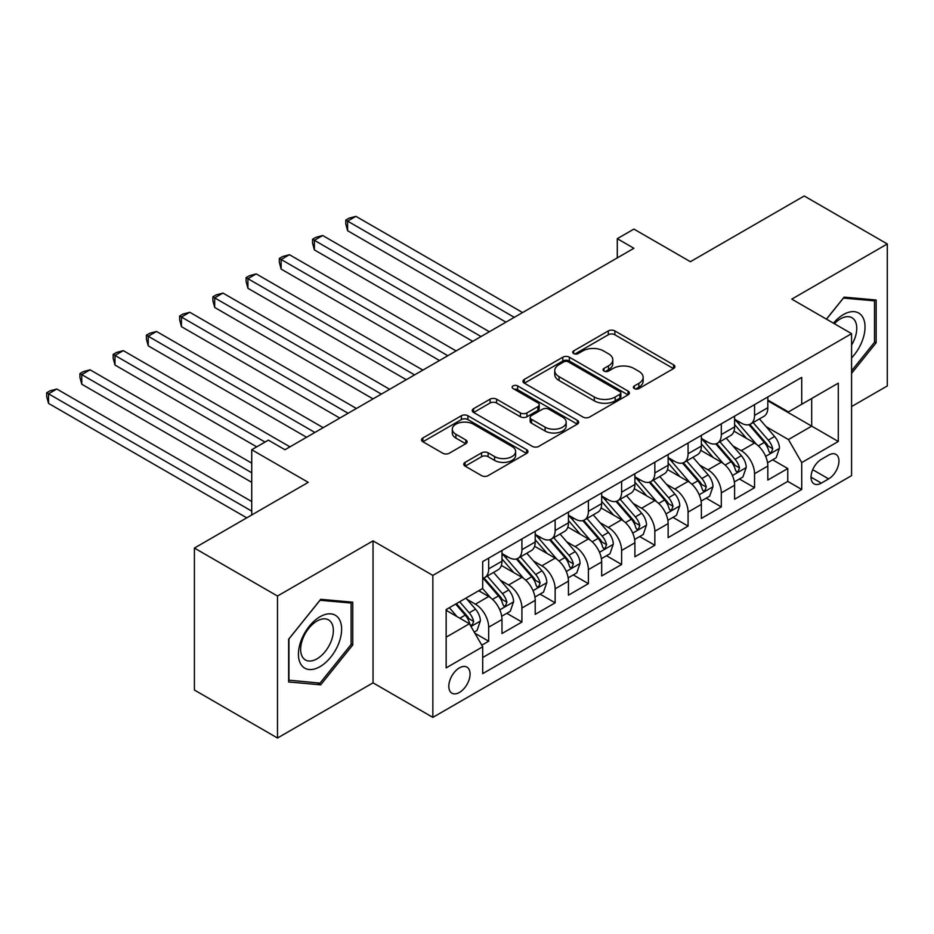 <?xml version="1.0" encoding="UTF-8"?>
<svg xmlns="http://www.w3.org/2000/svg" width="934" height="934" viewBox="0 0 934 934"><rect width="100%" height="100%" fill="white"/><g stroke="black" fill="none" stroke-linecap="round" stroke-linejoin="round"><path stroke-width="1.4" d="M634.338 388.579A3.234 1.868 0 0 0 638.903 388.579L673.554 368.568A4.612 2.662 0 0 0 674.908 366.688A4.612 2.662 0 0 0 673.554 364.809L614.841 330.905A4.612 2.662 0 0 0 608.314 330.905L573.663 350.915A3.234 1.868 0 0 0 572.717 352.235A3.234 1.868 0 0 0 573.663 353.554A3.234 1.868 0 0 0 578.228 353.554L582.711 350.962A14.757 8.523 0 0 1 603.586 350.962L608.478 353.788A14.757 8.523 0 0 1 612.809 359.812A14.757 8.523 0 0 1 608.478 365.848L603.994 368.428A3.234 1.868 0 0 0 603.049 369.747A3.234 1.868 0 0 0 603.994 371.067A3.234 1.868 0 0 0 608.559 371.067L613.054 368.475A14.757 8.523 0 0 1 633.929 368.475L638.821 371.3A14.757 8.523 0 0 1 643.141 377.336A14.757 8.523 0 0 1 638.821 383.36L634.338 385.952A3.234 1.868 0 0 0 633.392 387.26A3.234 1.868 0 0 0 634.338 388.579L634.338 385.952M459.435 692.444A15.037 8.686 120 0 0 469.265 679.181A15.037 8.686 120 0 0 466.965 667.133A15.037 8.686 120 0 0 459.435 667.88A15.037 8.686 120 0 0 449.616 681.131A15.037 8.686 120 0 0 451.916 693.18A15.037 8.686 120 0 0 459.435 692.444M465.12 462.365A4.612 2.662 0 0 0 463.766 464.245A4.612 2.662 0 0 0 465.12 466.124L481.594 475.639A4.612 2.662 0 0 0 488.12 475.639L526.613 453.41A4.612 2.662 0 0 0 527.955 451.531A4.612 2.662 0 0 0 526.613 449.651L467.887 415.747A4.612 2.662 0 0 0 461.373 415.747L422.88 437.976A4.612 2.662 0 0 0 421.526 439.856A4.612 2.662 0 0 0 422.88 441.735L442.774 453.224A4.612 2.662 0 0 0 449.301 453.224L465.774 443.72A4.612 2.662 0 0 0 467.128 441.829A4.612 2.662 0 0 0 465.774 439.949L455.909 434.252A12.34 7.122 0 0 1 452.289 429.22A12.34 7.122 0 0 1 459.913 422.635A12.34 7.122 0 0 1 473.351 424.176L512.007 446.499A12.34 7.122 0 0 1 515.626 451.531A12.34 7.122 0 0 1 508.003 458.115A12.34 7.122 0 0 1 494.565 456.574L488.12 452.85A4.612 2.662 0 0 0 481.594 452.85L465.12 462.365L465.12 466.124M851.574 406.57L887.3 385.94L887.3 243.961L804.221 195.988L690.401 261.707L633.906 229.087L617.292 238.684L633.906 248.281L284.975 449.733L268.362 440.136L251.736 449.733L251.736 514.961M277.491 596.032L277.491 738.012L373.04 682.847L373.04 540.868L277.491 596.032L194.412 548.06L308.232 482.353L251.736 449.733M373.04 540.868L432.851 575.402L851.574 333.66L851.574 475.639L432.851 717.382L432.851 575.402M887.3 243.961L791.763 299.125L851.574 333.66M583.038 417.066A4.612 2.662 0 0 0 589.564 417.066L628.057 394.849A4.612 2.662 0 0 0 629.399 392.957A4.612 2.662 0 0 0 628.057 391.077L569.343 357.185A4.612 2.662 0 0 0 562.817 357.185L524.324 379.402A4.612 2.662 0 0 0 522.97 381.282A4.612 2.662 0 0 0 524.324 383.173L583.038 417.066M514.365 389.28A3.234 1.868 0 0 1 517.634 389.735L517.634 385.894L577.329 420.358A4.612 2.662 0 0 1 578.683 422.25A4.612 2.662 0 0 1 577.329 424.129L538.836 446.347A4.612 2.662 0 0 1 532.322 446.347L473.596 412.454L473.596 408.683A4.612 2.662 0 0 0 472.254 410.575A4.612 2.662 0 0 0 473.596 412.454M473.596 408.683L490.07 399.18A4.612 2.662 0 0 1 496.596 399.18L520.413 412.921A4.612 2.662 0 0 0 526.939 412.921L537.856 406.617A4.612 2.662 0 0 0 539.21 404.737A4.612 2.662 0 0 0 537.856 402.846L513.07 388.532A3.234 1.868 0 0 1 512.124 387.213A3.234 1.868 0 0 1 514.12 385.497A3.234 1.868 0 0 1 517.634 385.894M277.491 738.012L194.412 690.039L194.412 548.06M481.792 645.196L488.68 641.214L474.892 633.252M467.047 599.359L475.394 604.181A18.797 10.858 60 0 1 488.68 627.204L501.978 619.534L501.978 633.532L521.919 622.021L506.8 613.299M500.274 580.177L508.621 584.999A18.797 10.858 60 0 1 521.919 608.022L535.205 600.34L535.205 614.35L555.146 602.839L540.027 594.106M533.512 560.995L541.86 565.806A18.797 10.858 60 0 1 555.146 588.829L568.444 581.158L568.444 595.168L588.385 583.657L573.254 574.924M566.74 541.802L575.087 546.623A18.797 10.858 60 0 1 588.385 569.647L601.671 561.976L601.671 575.974L621.612 564.463L606.493 555.742M599.978 522.62L608.314 527.441A18.797 10.858 60 0 1 621.612 550.465L634.898 542.782L634.898 556.792L654.839 545.281L639.72 536.548M633.205 503.438L641.553 508.248A18.797 10.858 60 0 1 654.839 531.271L668.137 523.6L668.137 537.61L688.078 526.099L672.959 517.366M666.444 484.244L674.78 489.066A18.797 10.858 60 0 1 688.078 512.089L701.364 504.418L701.364 518.417L721.305 506.905L706.186 498.184M699.671 465.062L708.019 469.884A18.797 10.858 60 0 1 721.305 492.907L734.603 485.225L734.603 499.235L754.544 487.723L754.544 473.713A18.797 10.858 -120 0 0 741.246 450.69L732.898 445.88M739.413 478.99L754.544 487.723M501.978 619.534A18.797 10.858 -120 0 0 488.68 596.511L478.71 590.755M535.205 600.34A18.797 10.858 -120 0 0 521.919 577.317L501.36 565.455M568.444 581.158A18.797 10.858 -120 0 0 555.146 558.135L534.598 546.273M601.671 561.976A18.797 10.858 -120 0 0 588.385 538.953L567.825 527.08M634.898 542.782A18.797 10.858 -120 0 0 621.612 519.759L601.064 507.898M668.137 523.6A18.797 10.858 -120 0 0 654.839 500.577L634.291 488.716M701.364 504.418A18.797 10.858 -120 0 0 688.078 481.395L667.518 469.522M734.603 485.225A18.797 10.858 -120 0 0 721.305 462.202L700.757 450.34M828.645 455.103L821.336 459.33A14.57 8.406 120 0 0 811.821 472.16A14.57 8.406 120 0 0 814.051 483.835A14.57 8.406 120 0 0 821.336 483.111L828.645 478.897A14.57 8.406 120 0 0 838.16 466.054A14.57 8.406 120 0 0 835.93 454.379A14.57 8.406 120 0 0 828.645 455.103M446.148 637.186L469.405 623.749L482.703 646.772L482.703 673.636L801.722 489.451L801.722 462.587L788.436 439.564L766.137 426.686M482.703 646.772L446.148 667.88L446.148 609.552L482.703 588.443L482.703 561.591L801.722 377.394L801.722 404.259L838.288 383.15L838.288 441.478L801.722 462.587M501.978 553.535L508.621 557.365A18.797 10.858 60 0 0 518.02 558.298L531.318 550.628A18.797 10.858 -120 0 0 535.205 542.024L535.205 531.271M535.205 534.341L541.86 538.182A18.797 10.858 60 0 0 551.258 539.116L564.545 531.434A18.797 10.858 -120 0 0 568.444 522.83L568.444 512.089M568.444 515.159L575.087 518.989A18.797 10.858 60 0 0 584.486 519.923L597.783 512.252A18.797 10.858 -120 0 0 601.671 503.648L601.671 492.895M601.671 495.966L608.314 499.807A18.797 10.858 60 0 0 617.713 500.741L631.01 493.07A18.797 10.858 -120 0 0 634.898 484.454L634.898 473.713M634.898 476.784L641.553 480.625A18.797 10.858 60 0 0 650.951 481.559L664.237 473.877A18.797 10.858 -120 0 0 668.137 465.272L668.137 454.531M668.137 457.602L674.78 461.431A18.797 10.858 60 0 0 684.178 462.365L697.476 454.695A18.797 10.858 -120 0 0 701.364 446.09L701.364 435.337M701.364 438.408L708.019 442.249A18.797 10.858 60 0 0 717.417 443.183L730.703 435.501A18.797 10.858 -120 0 0 734.603 426.896L734.603 416.155M482.703 657.524L787.771 481.395L787.771 468.541L767.83 480.053L767.83 466.043A18.797 10.858 -120 0 0 754.544 443.02L733.984 431.158M734.603 419.226L741.246 423.067A18.797 10.858 -120 0 0 750.644 423.989A18.797 10.858 -120 0 0 754.544 415.385L754.544 404.644M750.644 423.989L763.942 416.319A18.797 10.858 -120 0 0 767.83 407.714L767.83 396.973M488.68 558.135L488.68 568.876A18.797 10.858 60 0 1 484.793 577.481A18.797 10.858 60 0 1 482.703 578.239M484.793 577.481L498.079 569.81A18.797 10.858 -120 0 0 501.978 561.206L501.978 550.465M521.919 538.953L521.919 549.694A18.797 10.858 60 0 1 518.02 558.298M555.146 519.759L555.146 530.5A18.797 10.858 60 0 1 551.258 539.116M588.385 500.577L588.385 511.318A18.797 10.858 60 0 1 584.486 519.923M621.612 481.384L621.612 492.136A18.797 10.858 60 0 1 617.713 500.741M654.839 462.202L654.839 472.943A18.797 10.858 60 0 1 650.951 481.559M688.078 443.02L688.078 453.761A18.797 10.858 60 0 1 684.178 462.365M721.305 423.826L721.305 434.579A18.797 10.858 60 0 1 717.417 443.183M721.305 492.907L721.305 506.905M688.078 512.089L688.078 526.099M654.839 531.271L654.839 545.281M621.612 550.465L621.612 564.463M588.385 569.647L588.385 583.657M555.146 588.829L555.146 602.839M521.919 608.022L521.919 622.021M488.68 627.204L488.68 641.214M469.405 623.749L446.148 610.322M788.436 439.564L811.693 426.137L811.693 398.503L838.288 383.15M767.83 400.803L838.288 441.478M767.83 400.044L788.436 411.941L801.722 404.259M373.04 682.847L432.851 717.382M617.292 238.684L617.292 257.866M772.651 459.808L787.771 468.541M787.771 481.395L801.722 489.451M851.574 373.343L876.162 342.755L876.162 300.001L844.102 297.129L826.415 319.124M288.629 681.972L320.701 684.832L352.76 644.939L352.76 602.185L320.701 599.313L288.629 639.206L288.629 681.972M874.504 341.797L876.162 342.755M351.102 643.981L352.76 644.939M317.303 682.882L320.701 684.832M635.622 389.034L638.821 387.19A14.757 8.523 0 0 0 643.141 381.165L643.141 377.336M612.809 359.812L612.809 363.653A14.757 8.523 0 0 1 608.478 369.677L605.29 371.522M673.496 368.603L614.841 334.746A4.612 2.662 0 0 0 608.314 334.746L574.947 354.009M627.987 394.884L569.343 361.014A4.612 2.662 0 0 0 562.817 361.014L524.383 383.209M619.896 394.276A3.234 1.868 0 0 0 620.841 392.957A3.234 1.868 0 0 0 619.896 391.638L568.362 361.89A3.234 1.868 0 0 0 563.797 361.89L559.069 364.622A14.757 8.523 0 0 0 554.738 370.646A14.757 8.523 0 0 0 559.069 376.671L594.293 397.008A14.757 8.523 0 0 0 615.167 397.008L619.896 394.276L619.896 398.118A3.234 1.868 0 0 0 620.841 396.798L620.841 392.957M554.738 370.646L554.738 374.487A14.757 8.523 0 0 0 559.069 380.512L559.069 376.671M619.896 398.118L615.167 400.849A14.757 8.523 0 0 1 594.293 400.849L559.069 380.512M473.666 412.489L490.07 403.009L490.07 399.18M539.21 404.737L539.21 408.567A4.612 2.662 0 0 1 537.856 410.458L526.939 416.762A4.612 2.662 0 0 1 520.413 416.762L496.596 403.009A4.612 2.662 0 0 0 490.07 403.009M517.634 389.735L577.27 424.164M545.117 427.188A12.34 7.122 0 0 0 558.567 428.729A12.34 7.122 0 0 0 566.179 422.156A12.34 7.122 0 0 0 562.572 417.113L548.947 409.255A4.612 2.662 0 0 0 542.432 409.255L531.504 415.56A4.612 2.662 0 0 0 530.15 417.44A4.612 2.662 0 0 0 531.504 419.331L545.117 427.188L545.117 431.029A12.34 7.122 0 0 0 558.567 432.57A12.34 7.122 0 0 0 566.179 425.986L566.179 422.156M530.15 417.44L530.15 421.281A4.612 2.662 0 0 0 531.504 423.16L531.504 419.331M545.117 431.029L531.504 423.16M515.626 451.531L515.626 455.372A12.34 7.122 0 0 1 508.003 461.945A12.34 7.122 0 0 1 494.565 460.404L488.12 456.691A4.612 2.662 0 0 0 481.594 456.691L465.179 466.159M452.289 429.22L452.289 433.049A12.34 7.122 0 0 0 455.909 438.093L455.909 434.252M465.716 443.755L455.909 438.093M526.543 453.445L467.887 419.588A4.612 2.662 0 0 0 461.373 419.588L422.939 441.77M767.55 462.75L776.142 457.788L779.458 448.192A12.457 7.192 -120 0 0 774.613 436.505L759.424 418.922M756.388 444.234L738.374 423.382A35.947 20.758 -120 0 0 734.603 419.436M746.511 438.385L736.436 426.721A29.841 17.232 -120 0 0 734.603 424.713M522.585 312.551L355.924 216.338L347.611 221.125L347.611 230.721L505.959 322.148M748.951 424.666L764.304 442.447A12.457 7.192 60 0 1 768.752 451.029L769.651 452.511L771.344 452.266L772.733 448.729A12.457 7.192 -120 0 0 768.297 440.147L753.119 422.565M749.85 424.375L766.359 443.487A6.34 3.666 60 0 1 767.958 445.962L772.733 448.729M347.611 230.721L345.79 223.915L345.79 220.074L514.272 317.35M345.79 220.074L349.106 218.159L355.924 216.338M851.574 357.909A30.553 17.641 120 0 0 864.627 322.475A30.553 17.641 120 0 0 843.437 314.56A30.553 17.641 120 0 0 833.432 323.176M851.574 345.101A23.128 13.356 120 0 0 851.971 317.723A23.128 13.356 120 0 0 840.402 318.879A23.128 13.356 120 0 0 834.354 323.713M826.485 319.171L843.437 298.074L874.504 300.853L874.504 342.288L851.574 370.81M872.449 299.662L874.504 300.853M338.738 643.363A30.553 17.641 120 0 0 330.834 613.86A30.553 17.641 120 0 0 301.32 640.024A30.553 17.641 120 0 0 309.236 669.526A30.553 17.641 120 0 0 338.738 643.363M331.161 641.203A23.128 13.356 120 0 0 328.57 619.907A23.128 13.356 120 0 0 302.838 638.681A23.128 13.356 120 0 0 305.441 659.976A23.128 13.356 120 0 0 331.161 641.203M288.956 680.349L288.956 638.914L320.035 600.258L351.102 603.037L351.102 644.472L320.035 683.116L288.629 680.15M349.047 601.846L351.102 603.037M734.322 481.932L742.904 476.982L746.231 467.385A12.457 7.192 -120 0 0 741.374 455.687L726.197 438.104M723.149 463.416L705.147 442.576A35.947 20.758 -120 0 0 701.364 438.618M713.272 457.567L703.209 445.903A29.841 17.232 -120 0 0 701.364 443.907M489.346 331.733L322.685 235.52L314.384 240.318L314.384 249.903L472.732 341.33M715.724 443.86L731.077 461.641A12.457 7.192 60 0 1 735.513 470.222L736.424 471.693L738.105 471.46L739.506 467.911A12.457 7.192 -120 0 0 735.07 459.33L719.88 441.759M716.623 443.568L733.12 462.669A6.34 3.666 60 0 1 734.719 465.155L739.506 467.911M314.384 249.903L312.551 243.097L312.551 239.256L481.033 336.532M312.551 239.256L315.879 237.341L322.685 235.52M701.084 501.126L709.677 496.164L712.992 486.567A12.457 7.192 -120 0 0 708.147 474.881L692.97 457.298M689.922 482.609L671.92 461.758A35.947 20.758 -120 0 0 668.137 457.8M680.045 476.76L669.97 465.097A29.841 17.232 -120 0 0 668.137 463.089M456.119 350.927L289.458 254.702L281.146 259.5L281.146 269.097L439.494 360.512M682.485 463.042L697.85 480.823A12.457 7.192 60 0 1 702.286 489.404L703.197 490.875L704.878 490.642L706.279 487.104A12.457 7.192 -120 0 0 701.831 478.523L686.653 460.941M683.396 462.75L699.893 481.862A6.34 3.666 60 0 1 701.492 484.337L706.279 487.104M281.146 269.097L279.324 262.279L279.324 258.449L447.806 355.714M279.324 258.449L282.652 256.523L289.458 254.702M667.857 520.308L676.449 515.346L679.765 505.761A12.457 7.192 -120 0 0 674.92 494.063L659.731 476.48M656.695 501.791L638.681 480.94A35.947 20.758 -120 0 0 634.898 476.994M646.818 495.942L636.743 484.279A29.841 17.232 -120 0 0 634.898 482.271M422.88 370.109L256.231 273.895L247.919 278.682L247.919 288.279L406.267 379.706M649.258 482.224L664.611 500.005A12.457 7.192 60 0 1 669.059 508.586L669.958 510.069L671.639 509.824L673.04 506.286A12.457 7.192 -120 0 0 668.604 497.705L653.415 480.123M650.157 481.944L666.666 501.044A6.34 3.666 60 0 1 668.265 503.531L673.04 506.286M247.919 288.279L246.086 281.473L246.086 277.632L414.579 374.908M246.086 277.632L249.413 275.717L256.231 273.895M634.63 539.49L643.211 534.54L646.538 524.943A12.457 7.192 -120 0 0 641.681 513.245L626.504 495.674M623.457 520.974L605.454 500.134A35.947 20.758 -120 0 0 601.671 496.176M613.58 515.124L603.516 503.461A29.841 17.232 -120 0 0 601.671 501.465M389.653 389.291L222.993 293.078L214.692 297.876L214.692 307.473L373.04 398.888M616.02 501.418L631.384 519.199A12.457 7.192 60 0 1 635.821 527.78L636.731 529.251L638.412 529.018L639.813 525.468A12.457 7.192 -120 0 0 635.365 516.899L620.188 499.316M616.93 501.126L633.427 520.226A6.34 3.666 60 0 1 635.027 522.713L639.813 525.468M214.692 307.473L212.859 300.655L212.859 296.814L381.341 394.09M212.859 296.814L216.186 294.899L222.993 293.078M601.391 558.684L609.984 553.722L613.299 544.125A12.457 7.192 -120 0 0 608.454 532.438L593.265 514.856M590.23 540.167L572.215 519.316A35.947 20.758 -120 0 0 568.444 515.358M580.353 534.318L570.277 522.655A29.841 17.232 -120 0 0 568.444 520.647M356.414 408.485L189.765 312.26L181.453 317.058L181.453 326.655L339.801 418.07M582.793 520.6L598.145 538.381A12.457 7.192 60 0 1 602.593 546.962L603.492 548.433L605.174 548.2L606.575 544.662A12.457 7.192 -120 0 0 602.138 536.081L586.949 518.498M583.692 520.308L600.2 539.42A6.34 3.666 60 0 1 601.8 541.895L606.575 544.662M181.453 326.655L179.632 319.837L179.632 316.007L348.113 413.283M179.632 316.007L182.947 314.081L189.765 312.26M568.164 577.866L576.745 572.904L580.072 563.319A12.457 7.192 -120 0 0 575.216 551.62L560.038 534.038M556.991 559.349L538.988 538.498A35.947 20.758 -120 0 0 535.205 534.552M547.114 553.5L537.05 541.837A29.841 17.232 -120 0 0 535.205 539.829M323.187 427.667L156.527 331.453L148.226 336.252L148.226 345.837L306.574 437.264M549.566 539.782L564.918 557.563A12.457 7.192 60 0 1 569.355 566.144L570.265 567.627L571.947 567.382L573.348 563.844A12.457 7.192 -120 0 0 568.911 555.263L553.722 537.692M550.465 539.502L566.961 558.602A6.34 3.666 60 0 1 568.561 561.089L573.348 563.844M148.226 345.837L146.393 339.03L146.393 335.189L314.875 432.465M146.393 335.189L149.72 333.275L156.527 331.453M534.925 597.048L543.518 592.098L546.834 582.501A12.457 7.192 -120 0 0 541.989 570.802L526.799 553.232M523.764 578.531L505.761 557.691A35.947 20.758 -120 0 0 501.978 553.734M513.887 572.682L503.811 561.03A29.841 17.232 -120 0 0 501.978 559.022M289.96 446.849L123.3 350.635L114.987 355.434L114.987 365.031L256.722 446.849M516.327 558.976L531.691 576.757A12.457 7.192 60 0 1 536.128 585.338L537.038 586.809L538.72 586.575L540.109 583.026A12.457 7.192 -120 0 0 535.672 574.457L520.495 556.874M517.238 558.684L533.734 577.784A6.34 3.666 60 0 1 535.334 580.271L540.109 583.026M114.987 365.031L113.166 358.212L113.166 354.383L265.034 442.062M113.166 354.383L116.481 352.457L123.3 350.635M501.698 616.242L510.279 611.28L513.607 601.683A12.457 7.192 -120 0 0 508.761 589.996L493.572 572.414M490.525 597.725L482.586 588.513M480.66 591.876L479.364 590.381M251.736 463.159L90.073 369.817L81.76 374.616L81.76 384.213L251.736 482.353M483.1 578.158L498.452 595.939A12.457 7.192 60 0 1 502.901 604.52L503.8 606.003L505.481 605.757L506.882 602.22A12.457 7.192 -120 0 0 502.445 593.639L487.256 576.056M483.999 577.866L500.507 596.978A6.34 3.666 60 0 1 502.107 599.453L506.882 602.22M81.76 384.213L79.927 377.406L79.927 373.565L251.736 472.756M79.927 373.565L83.254 371.65L90.073 369.817M474.227 632.096L477.052 630.462L480.38 620.876A12.457 7.192 -120 0 0 475.523 609.178L465.961 598.11M457.041 616.615L449.347 607.707M447.421 611.058L446.148 609.575M251.736 501.535L56.834 389.011L48.533 393.809L48.533 403.395L246.751 517.845M455.664 604.064L465.225 615.132A12.457 7.192 60 0 1 469.662 623.702L470.573 625.185L472.254 624.951L473.655 621.402A12.457 7.192 -120 0 0 469.207 612.821L459.656 601.753M456.434 603.609L467.269 616.16A6.34 3.666 60 0 1 468.868 618.647L473.655 621.402M48.533 403.395L46.7 396.588L46.7 392.747L251.736 511.132M46.7 392.747L50.027 390.832L56.834 389.011M475.394 604.181L488.68 596.511M508.621 584.999L521.919 577.317M541.86 565.806L555.146 558.135M575.087 546.623L588.385 538.953M608.314 527.441L621.612 519.759M641.553 508.248L654.839 500.577M674.78 489.066L688.078 481.395M708.019 469.884L721.305 462.202M741.246 450.69L754.544 443.02M754.544 415.385L767.83 407.714M488.68 568.876L501.978 561.206M521.919 549.694L535.205 542.024M555.146 530.5L568.444 522.83M588.385 511.318L601.671 503.648M621.612 492.136L634.898 484.454M654.839 472.943L668.137 465.272M688.078 453.761L701.364 446.09M721.305 434.579L734.603 426.896M754.544 473.713L767.83 466.043M812.708 469.697L828.645 478.897M811.027 477.169L821.336 483.111M638.821 387.19L638.821 383.36M603.994 371.067L603.994 368.428M608.478 369.677L608.478 365.848M573.663 353.554L573.663 350.915M608.314 334.746L608.314 330.905M614.841 334.746L614.841 330.905M673.554 368.568L673.554 364.809M524.324 383.173L524.324 379.402M562.817 361.014L562.817 357.185M569.343 361.014L569.343 357.185M628.057 394.849L628.057 391.077M594.293 400.849L594.293 397.008M615.167 400.849L615.167 397.008M496.596 403.009L496.596 399.18M520.413 416.762L520.413 412.921M526.939 416.762L526.939 412.921M537.856 410.458L537.856 406.617M577.329 424.129L577.329 420.358M481.594 456.691L481.594 452.85M488.12 456.691L488.12 452.85M494.565 460.404L494.565 456.574M465.774 443.72L465.774 439.949M422.88 441.735L422.88 437.976M461.373 419.588L461.373 415.747M467.887 419.588L467.887 415.747M526.613 453.41L526.613 449.651M765.658 456.364L779.376 448.437M738.374 423.382L740.09 422.401M768.297 440.147L774.613 436.505M758.373 445.88L764.304 442.447M732.419 475.546L746.149 467.619M705.147 442.576L706.863 441.584M735.07 459.33L741.374 455.687M725.134 465.062L731.077 461.641M699.192 494.74L712.911 486.812M671.92 461.758L673.624 460.766M701.831 478.523L708.147 474.881M691.907 484.256L697.85 480.823M665.954 513.922L679.683 505.994M638.681 480.94L640.397 479.959M668.604 497.705L674.92 494.063M658.668 503.438L664.611 500.005M632.727 533.104L646.456 525.188M605.454 500.134L607.158 499.141M635.365 516.899L641.681 513.245M625.441 522.62L631.384 519.199M599.488 552.298L613.218 544.37M572.215 519.316L573.931 518.323M602.138 536.081L608.454 532.438M592.214 541.813L598.145 538.381M566.261 571.48L579.991 563.552M538.988 538.498L540.704 537.517M568.911 555.263L575.216 551.62M558.976 560.995L564.918 557.563M533.034 590.662L546.752 582.746M505.761 557.691L507.466 556.699M535.672 574.457L541.989 570.802M525.749 580.189L531.691 576.757M499.795 609.855L513.525 601.928M502.445 593.639L508.761 589.996M492.51 599.371L498.452 595.939M470.993 626.481L480.298 621.11M469.207 612.821L475.523 609.178M459.843 618.226L465.225 615.132"/></g></svg>
